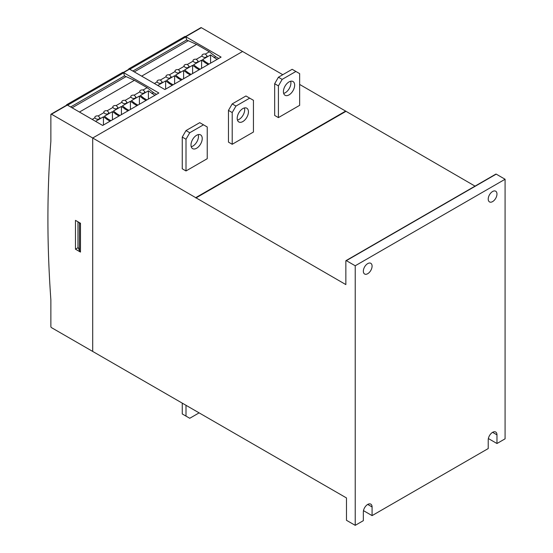 <?xml version="1.0" encoding="UTF-8"?>
<svg xmlns="http://www.w3.org/2000/svg" width="553" height="553" viewBox="0 0 553 553"><rect width="100%" height="100%" fill="white"/><g stroke="black" fill="none" stroke-linecap="round" stroke-linejoin="round"><path stroke-width="0.83" d="M182.255 403.137L182.255 413.948L186.002 416.112L186.002 405.301M199.115 412.87L189.748 418.275L186.002 416.112M190.992 145.004A7.949 4.59 -60 0 1 194.462 137.006A7.949 4.59 -60 0 1 200.587 134.877A7.949 4.59 -60 0 1 202.232 138.513A7.949 4.59 -60 0 1 198.762 146.51A7.949 4.59 -60 0 1 192.638 148.639A7.949 4.59 -60 0 1 190.992 145.004M191.234 146.745A7.949 4.59 120 0 0 198.486 136.349A7.949 4.59 120 0 0 198.244 134.607M207.23 158.704L186.002 170.96L182.255 168.796L182.255 137.075L186.002 130.584L199.737 122.655L207.23 126.976L207.23 158.704M186.002 170.96L186.002 139.238L189.748 132.748L186.002 130.584M189.748 132.748L203.483 124.819M186.002 139.238L182.255 137.075M237.202 118.328A7.949 4.59 -60 0 1 240.673 110.33A7.949 4.59 -60 0 1 246.797 108.201A7.949 4.59 -60 0 1 248.442 111.837A7.949 4.59 -60 0 1 244.972 119.835A7.949 4.59 -60 0 1 238.848 121.964A7.949 4.59 -60 0 1 237.202 118.328M237.444 120.07A7.949 4.59 120 0 0 244.696 109.674A7.949 4.59 120 0 0 244.454 107.932M253.44 132.029L232.205 144.285L228.458 142.121L228.458 110.393L232.205 103.909L245.947 95.973L253.44 100.3L253.44 132.029M232.205 144.285L232.205 112.556L235.951 106.072L232.205 103.909M235.951 106.072L249.693 98.137M232.205 112.556L228.458 110.393M283.413 91.646A7.949 4.59 -60 0 1 286.883 83.648A7.949 4.59 -60 0 1 293.007 81.519A7.949 4.59 -60 0 1 294.652 85.162A7.949 4.59 -60 0 1 291.182 93.16A7.949 4.59 -60 0 1 285.058 95.289A7.949 4.59 -60 0 1 283.413 91.646M283.654 93.395A7.949 4.59 120 0 0 290.906 82.998A7.949 4.59 120 0 0 290.664 81.25M299.643 105.347L278.415 117.602L274.668 115.446L274.668 83.717L278.415 77.226L292.15 69.298L299.643 73.625L299.643 105.347M278.415 117.602L278.415 85.881L282.161 79.39L278.415 77.226M282.161 79.39L295.896 71.461M278.415 85.881L274.668 83.717M99.187 118.93C97.411 119.572 95.994 119.199 94.95 117.81A2.558 1.479 180 0 1 94.819 117.347A2.558 1.479 180 0 1 95.572 116.303A2.558 1.479 180 0 1 98.185 115.943L99.941 117.775L99.187 118.93M108.181 113.731C106.404 114.381 104.987 114.008 103.943 112.618A2.558 1.479 180 0 1 103.812 112.155A2.558 1.479 180 0 1 104.558 111.112A2.558 1.479 180 0 1 107.178 110.752L108.934 112.584L108.181 113.731M117.174 108.54C115.39 109.19 113.98 108.817 112.93 107.427A2.558 1.479 180 0 1 112.805 106.964A2.558 1.479 180 0 1 113.552 105.92A2.558 1.479 180 0 1 116.171 105.561L117.927 107.393L117.174 108.54M126.167 103.349C124.384 103.999 122.973 103.625 121.923 102.236A2.558 1.479 180 0 1 121.791 101.773A2.558 1.479 180 0 1 122.545 100.729A2.558 1.479 180 0 1 125.165 100.37L126.913 102.201L126.167 103.349M135.16 98.157C133.377 98.807 131.967 98.434 130.916 97.045A2.558 1.479 180 0 1 130.785 96.581A2.558 1.479 180 0 1 131.538 95.538A2.558 1.479 180 0 1 134.151 95.178L135.907 97.01L135.16 98.157M144.146 92.966C142.37 93.616 140.953 93.243 139.909 91.853A2.558 1.479 180 0 1 139.778 91.39A2.558 1.479 180 0 1 140.531 90.346A2.558 1.479 180 0 1 143.144 89.987L144.9 91.819L144.146 92.966M139.909 91.853L134.151 95.178M130.916 97.045L125.165 100.37M121.923 102.236L116.171 105.561M112.93 107.427L107.178 110.752M103.943 112.618L98.185 115.943M94.95 117.81L92.199 119.4M95.579 121.349L103.439 116.814L109.929 121.273M110.932 120.699L107.932 118.971L106.936 119.545M107.932 118.971L104.434 116.241L112.432 111.623L118.923 116.082M119.925 115.508L116.925 113.78L115.923 114.353M116.925 113.78L113.427 111.042L121.418 106.432L127.916 110.89M128.911 110.317L125.918 108.588L124.916 109.162M125.918 108.588L122.42 105.851L130.411 101.24L136.909 105.699M137.904 105.125L134.911 103.397L133.909 103.971M134.911 103.397L131.414 100.66L139.404 96.049L145.895 100.508M146.898 99.934L143.898 98.206L142.902 98.78M143.898 98.206L140.4 95.469L148.398 90.858L154.888 95.316M156.513 94.383L153.52 92.648L151.895 93.588M153.52 92.648L147.146 87.678L143.144 89.987M147.146 87.678L134.407 80.323L79.459 112.045M148.398 90.858L148.398 99.07M139.404 96.049L139.404 104.261M130.411 101.24L130.411 109.453M121.418 106.432L121.418 114.644M112.432 111.623L112.432 119.835M103.439 116.814L103.439 125.026M66.595 104.766L67.466 105.27L123.672 72.823L122.794 72.319L66.595 104.766L66.595 105.201M134.407 80.323L124.48 75.885L70.653 106.964M124.48 75.885L123.672 72.823M125.918 76.715L72.09 107.794M161.386 83.019C159.603 83.662 158.193 83.289 157.142 81.906A2.558 1.479 180 0 1 157.011 81.436A2.558 1.479 180 0 1 157.764 80.392A2.558 1.479 180 0 1 160.377 80.033L162.133 81.865L161.386 83.019M170.379 77.828C168.596 78.471 167.179 78.097 166.135 76.715A2.558 1.479 180 0 1 166.004 76.245A2.558 1.479 180 0 1 166.757 75.201A2.558 1.479 180 0 1 169.37 74.842L171.126 76.673L170.379 77.828M179.366 72.637C177.589 73.279 176.172 72.906 175.128 71.524A2.558 1.479 180 0 1 174.997 71.054A2.558 1.479 180 0 1 175.743 70.01A2.558 1.479 180 0 1 178.363 69.65L180.119 71.482L179.366 72.637M188.359 67.445C186.582 68.088 185.165 67.715 184.121 66.332A2.558 1.479 180 0 1 183.99 65.862A2.558 1.479 180 0 1 184.737 64.819A2.558 1.479 180 0 1 187.356 64.459L189.112 66.291L188.359 67.445M197.352 62.254C195.568 62.897 194.158 62.524 193.108 61.141A2.558 1.479 180 0 1 192.983 60.671A2.558 1.479 180 0 1 193.73 59.627A2.558 1.479 180 0 1 196.35 59.268L198.098 61.1L197.352 62.254M206.345 57.063C204.562 57.706 203.151 57.332 202.101 55.95A2.558 1.479 180 0 1 201.969 55.48A2.558 1.479 180 0 1 202.723 54.436A2.558 1.479 180 0 1 205.343 54.076L207.092 55.908L206.345 57.063M202.101 55.95L196.35 59.268M193.108 61.141L187.356 64.459M184.121 66.332L178.363 69.65M175.128 71.524L169.37 74.842M166.135 76.715L160.377 80.033M157.142 81.906L154.391 83.496M157.771 85.445L165.63 80.904L172.121 85.369M173.124 84.789L170.124 83.061L169.128 83.641M170.124 83.061L166.633 80.33L174.624 75.713L181.114 80.178M182.117 79.597L179.117 77.869L178.121 78.45M179.117 77.869L175.619 75.139L183.617 70.521L190.108 74.987M191.11 74.406L188.11 72.678L187.108 73.259M188.11 72.678L184.612 69.948L192.603 65.33L199.101 69.796M200.096 69.215L197.103 67.487L196.101 68.067M197.103 67.487L193.605 64.756L201.596 60.139L208.094 64.604M209.089 64.024L206.096 62.295L205.094 62.876M206.096 62.295L202.598 59.565L210.589 54.947L217.087 59.413M218.705 58.473L215.711 56.745L214.087 57.678M215.711 56.745L209.338 51.768L205.343 54.076M209.338 51.768L196.605 44.413L141.651 76.141M210.589 54.947L210.589 63.16M201.596 60.139L201.596 68.351M192.603 65.33L192.603 73.542M183.617 70.521L183.617 78.733M174.624 75.713L174.624 83.925M165.63 80.904L165.63 89.116M128.787 68.855L129.665 69.36L185.863 36.913L184.985 36.408L128.787 68.855L128.787 69.291M196.605 44.413L186.672 39.982L132.844 71.054M186.672 39.982L185.863 36.913M188.11 40.811L134.282 71.883M75.478 249.196L75.478 220.357L80.468 223.239L80.468 252.078L75.478 249.196L77.973 247.751L78.36 247.979M79.487 250.786L80.468 251.359L80.468 223.958L79.487 223.391L79.487 250.786L77.987 247.039L77.987 221.801L77.973 247.751M282.783 74.703L242.573 51.484L92.71 138.008L345.853 284.595L345.853 260.947A0.705 0.408 60 0 1 346.351 260.657L355.22 265.779L355.22 525.35L346.482 520.304L346.482 497.949L92.71 351.438L92.71 138.008L92.71 351.438L51.498 327.646A0.885 0.512 60 0 1 50.869 326.56L50.869 299.885A1130.346 652.609 60 0 1 50.869 141.257L50.869 114.575A0.885 0.512 60 0 1 51.056 114.174A0.885 0.512 60 0 1 51.498 114.215L92.71 138.008L242.573 51.484L201.361 27.691A0.885 0.512 -120 0 0 200.919 27.65L185.366 36.629A0.885 0.512 60 0 1 185.753 36.705L221.082 57.104L164.884 89.551L129.547 69.153L123.554 72.616L158.884 93.015L102.685 125.455L67.355 105.063L51.498 114.215M129.112 69.111L123.174 72.54A0.885 0.512 60 0 1 123.554 72.616M496.967 194.034A6.18 3.567 -60 0 1 494.271 200.255A6.18 3.567 -60 0 1 489.509 201.914A6.18 3.567 -60 0 1 488.223 199.08A6.18 3.567 -60 0 1 490.926 192.859A6.18 3.567 -60 0 1 495.688 191.207A6.18 3.567 -60 0 1 496.967 194.034M372.079 266.138A6.18 3.567 -60 0 1 369.383 272.359A6.18 3.567 -60 0 1 364.621 274.012A6.18 3.567 -60 0 1 363.342 271.184A6.18 3.567 -60 0 1 366.038 264.963A6.18 3.567 -60 0 1 370.8 263.304A6.18 3.567 -60 0 1 372.079 266.138M79.487 223.391L79.107 222.451M355.22 525.35L363.342 520.663L363.342 512.009A6.18 3.567 -60 0 1 366.038 505.788A6.18 3.567 -60 0 1 370.8 504.136A6.18 3.567 -60 0 1 372.079 506.963L372.079 515.617L363.48 510.654M372.079 515.617L488.223 448.559L488.223 439.911A6.18 3.567 -60 0 1 490.926 433.69A6.18 3.567 -60 0 1 495.688 432.031A6.18 3.567 -60 0 1 496.967 434.858L496.967 443.513L505.083 438.826L505.083 179.255L496.221 174.133A0.705 0.408 -120 0 0 495.868 174.098L345.998 260.622M355.22 265.779L505.083 179.255M496.967 443.513L488.368 438.55M475.027 186.126L299.643 84.436M195.866 198.002L345.729 111.478M195.866 197.566L345.729 111.042M185.753 36.705L201.361 27.691M372.079 506.963L367.71 504.44M496.967 434.858L492.599 432.335M346.351 260.657L496.221 174.133M66.913 105.015L51.056 114.174"/></g></svg>

